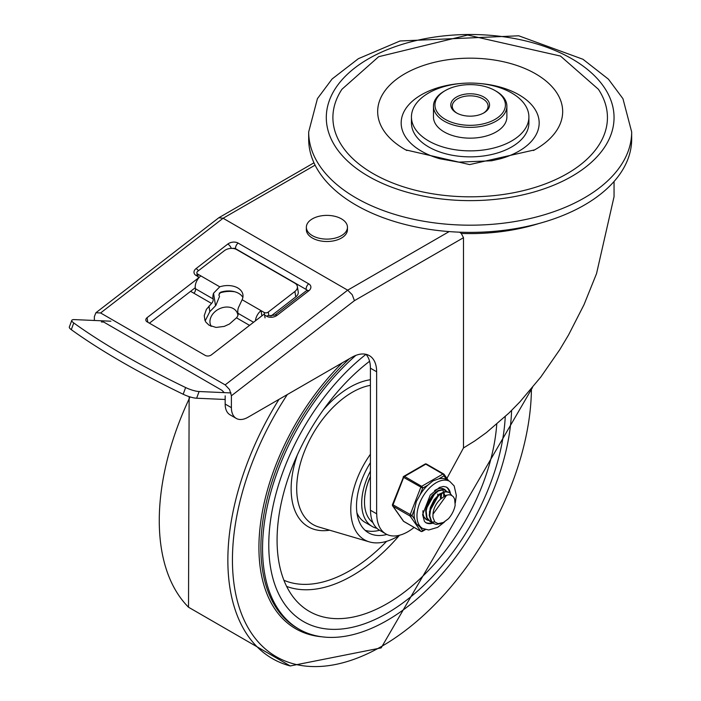 <?xml version="1.0" encoding="UTF-8"?>
<svg xmlns="http://www.w3.org/2000/svg" width="701" height="701" viewBox="0 0 701 701"><rect width="100%" height="100%" fill="white"/><g stroke="black" fill="none" stroke-linecap="round" stroke-linejoin="round"><path stroke-width="1.05" d="M308.677 139.14A161.502 93.242 0 0 0 470.169 232.381A161.502 93.242 0 0 0 631.671 139.14L631.671 131.946A161.502 93.242 180 0 1 531.971 218.09A161.502 93.242 180 0 1 355.977 197.884A161.502 93.242 180 0 1 308.677 131.946L308.677 139.14M528.896 116.962L528.896 122.955A58.726 33.902 180 0 1 492.645 154.281A58.726 33.902 180 0 1 428.644 146.93A58.726 33.902 180 0 1 411.443 122.955L411.443 116.962A58.726 33.902 180 0 1 470.169 83.06A58.726 33.902 180 0 1 528.896 116.962A58.726 33.902 180 0 1 492.645 148.288A58.726 33.902 180 0 1 428.644 140.936A58.726 33.902 180 0 1 411.443 116.962M406.887 150.513A92.497 53.399 180 0 1 405.73 149.883A92.497 53.399 180 0 1 404.766 149.331A92.497 53.399 180 0 1 405.09 73.623A92.497 53.399 180 0 1 536.212 74.183A92.497 53.399 180 0 1 534.609 149.883A92.497 53.399 180 0 1 533.417 150.531M479.177 83.463A69.005 39.843 180 0 1 538.272 116.541A69.005 39.843 180 0 1 500.453 158.759L491.725 160.766L458.612 162.133L439.886 158.759A69.005 39.843 180 0 1 421.38 151.127A69.005 39.843 180 0 1 404.827 110.153A69.005 39.843 180 0 1 461.162 83.463M506.876 106.175L506.876 116.962A36.706 21.188 180 0 1 484.216 136.546A36.706 21.188 180 0 1 444.215 131.946A36.706 21.188 180 0 1 433.463 116.962L433.463 106.175A36.706 21.188 0 0 0 444.215 121.159A36.706 21.188 0 0 0 484.216 125.751A36.706 21.188 0 0 0 506.876 106.175A36.706 21.188 0 0 0 496.124 91.191L495.09 90.595A35.234 20.347 180 0 1 495.09 119.363A35.234 20.347 180 0 1 445.258 119.363A35.234 20.347 180 0 1 445.258 90.595A35.234 20.347 180 0 1 495.09 90.595L496.124 91.191M445.258 90.595L444.215 91.191A36.706 21.188 0 0 0 433.463 106.175M457.008 113.185A17.911 10.34 180 0 1 452.259 106.175A17.911 10.34 180 0 1 463.317 96.624A17.911 10.34 180 0 1 482.84 98.867A17.911 10.34 180 0 1 488.08 106.175A17.911 10.34 180 0 1 483.339 113.185M483.874 97.062A19.383 11.19 0 0 0 456.465 97.062A19.383 11.19 0 0 0 456.465 112.887A19.383 11.19 0 0 0 483.874 112.887A19.383 11.19 0 0 0 483.874 97.062M373.107 173.603A137.273 79.257 180 0 1 341.948 89.264L378.654 56.711L467.69 35.05L560.502 56.062L598.391 89.264A137.273 79.257 180 0 1 544.861 184.065A137.273 79.257 180 0 1 373.107 173.603M459.628 232.18L461.267 233.442L463.484 237.7L463.484 447.957L474.98 440.806L486.441 432.561L508.979 413.029L519.914 401.866L540.769 377.085L559.819 349.589L568.511 335.025L583.977 304.769L596.533 273.635L614.05 196.692L614.05 181.489M354.426 300.668L352.226 294.744L347.67 290.179L225.17 384.884L229.577 389.563L231.4 395.776L354.426 300.668L463.484 237.7M94.363 320.48L94.363 316.659L95.888 312.76L218.843 217.731L223.093 218.256L347.67 290.179L449.157 231.584M95.888 312.76L100.593 312.961L225.17 384.884M224.206 392.63L222.051 390.378L103.704 322.048L101.356 321.952M225.17 395.828L225.17 404.065A23.492 13.564 120 0 0 230.033 414.817L236.263 418.409A23.492 13.564 -60 0 1 231.4 407.658L231.4 395.776M365.948 354.312A35.234 20.347 -60 0 1 370.408 368.165L370.408 510.214L376.639 513.807L376.639 371.758A35.234 20.347 120 0 0 369.339 355.626A35.234 20.347 120 0 0 351.718 357.37L248.005 417.253A23.492 13.564 -60 0 1 236.263 418.409M232.855 248.434A2.935 1.954 170.9 0 1 235.58 248.706L306.171 289.46A2.935 1.954 170.9 0 1 306.933 290.275M147.806 322.25L147.079 317.676A4.408 2.935 -9.1 0 0 145.843 320.173A4.408 2.935 -9.1 0 0 147.122 321.855L205.253 355.416A4.408 2.935 -9.1 0 0 211.439 354.837L263.637 314.486M149.409 323.17L195.264 287.717M147.079 317.676L199.259 277.342M219.238 293.132A22.572 15.028 170.9 0 1 234.888 291.791M370.514 510.275A44.049 25.429 120 0 0 379.635 530.315L385.857 533.917A44.049 25.429 120 0 0 414.098 527.424M376.639 513.807L376.735 513.754A44.049 25.429 120 0 0 385.857 533.917M446.923 478.389L463.484 447.957M190.602 291.327L193.905 293.237A3.68 2.129 -60 0 0 195.465 288.742A9.534 5.503 120 0 1 200.836 275.887L197.717 274.091A2.935 1.954 170.9 0 1 196.867 272.969A2.935 1.954 170.9 0 1 197.691 271.305L224.302 250.73A8.806 5.862 170.9 0 1 236.675 249.582L294.806 283.143A8.806 5.862 170.9 0 1 297.364 286.499A8.806 5.862 170.9 0 1 294.893 291.493L295.761 296.9A8.806 5.862 -9.1 0 0 298.232 291.905L297.364 286.499M71.791 320.348L69.329 327.043A11.742 2.76 20.2 0 0 71.292 329.654A336.208 78.941 20.2 0 0 183.171 394.242A11.742 2.76 20.2 0 0 196.631 398.221L199.093 391.526A11.742 2.76 -159.8 0 1 185.634 387.548A336.208 78.941 -159.8 0 1 73.754 322.951A11.742 2.76 -159.8 0 1 71.791 320.348A11.742 2.76 -159.8 0 1 74.508 319.603L110.889 321.207M268.842 315.52L268.281 312.059A2.935 1.954 170.9 0 1 264.163 312.444L265.031 317.851M242.87 297.443A17.621 11.724 -9.1 0 0 220.631 292.221L218.817 294.963L219.527 296.435L215.838 305.461L209.836 311.638L205.165 320.865M200.836 275.887L219.763 286.814L213.542 293.22L215.549 305.75M219.763 286.814A17.621 11.724 170.9 0 1 242.914 294.665A17.621 11.724 170.9 0 1 242.117 299.721L264.163 312.444M193.905 293.237L211.553 303.428L206.383 309.395L204.254 315.608L204.92 320.278L205.91 322.171L209.064 325.22L216.039 327.428L224.25 326.403L229.472 324.002L236.474 317.816A3.68 2.129 -60 0 0 238.025 313.312A9.534 5.503 120 0 1 238.454 307.599L242.117 299.721M211.553 303.428A3.68 2.129 120 0 0 213.113 298.933A9.534 5.503 -60 0 1 213.542 293.22M255.462 320.813A9.534 5.503 -60 0 1 261.044 310.648L261.876 315.844M295.761 296.9L270.919 316.107M225.17 399.482L196.631 398.221M199.093 391.526L230.988 392.928M268.281 312.059L294.893 291.493M210.782 326.149A15.79 12.083 152.8 0 1 210.764 325.439M236.833 312.033A15.79 12.083 152.8 0 1 237.937 312.935M211.246 326.342A14.66 11.216 152.8 0 1 210.913 325.746A14.66 11.216 152.8 0 1 218.835 309.071A14.66 11.216 152.8 0 1 236.999 312.348A14.66 11.216 152.8 0 1 237.911 315.371M347.459 227.247L347.459 229.648A20.557 11.864 180 0 1 334.771 240.609A20.557 11.864 180 0 1 312.374 238.033A20.557 11.864 180 0 1 306.355 229.648L306.355 227.247A20.557 11.864 180 0 1 326.911 215.382A20.557 11.864 180 0 1 347.459 227.247A20.557 11.864 180 0 1 334.771 238.209A20.557 11.864 180 0 1 312.374 235.641A20.557 11.864 180 0 1 306.355 227.247M268.772 544.914A167.373 96.633 120 0 0 303.437 621.533A167.373 96.633 120 0 0 429.108 580.113A167.373 96.633 120 0 0 505.255 416.578A167.373 96.633 -60 0 1 387.118 613.244A167.373 96.633 -60 0 1 303.437 621.533A167.373 96.633 -60 0 1 274.161 501.049A167.373 96.633 -60 0 1 365.975 354.338A167.373 96.633 120 0 0 268.772 544.914M370.408 454.283A66.069 38.143 120 0 0 350.78 509.557A66.069 38.143 120 0 0 369.357 541.891A66.069 38.143 120 0 0 399.71 535.187M370.408 471.177A50.647 29.24 120 0 0 361.681 503.257A50.647 29.24 120 0 0 372.178 526.451L364.906 522.254A50.647 29.24 -60 0 1 356.914 512.799M372.178 526.451A50.647 29.24 120 0 0 376.928 528.317M365.098 530.315A57.99 33.482 120 0 0 379.548 530.271M386.882 534.451A57.99 33.482 -60 0 1 368.507 532.804A57.99 33.482 -60 0 1 356.494 506.253A57.99 33.482 -60 0 1 370.408 462.686M369.576 361.278A155.622 89.851 120 0 0 277.079 540.12A155.622 89.851 120 0 0 299.345 603.912A155.622 89.851 120 0 0 417.621 581.068A155.622 89.851 120 0 0 496.755 424.184M531.419 388.81A211.413 122.062 -60 0 1 381.931 646.217A211.413 122.062 -60 0 1 241.126 612.876A211.413 122.062 -60 0 1 287.331 394.549M511.599 410.462A176.179 101.715 -60 0 1 387.118 620.438A176.179 101.715 -60 0 1 299.029 629.165A176.179 101.715 -60 0 1 266.923 508.181A176.179 101.715 -60 0 1 355.871 355.372M372.862 522.508A46.985 27.129 -60 0 1 364.485 501.881A46.985 27.129 -60 0 1 370.408 476.61M370.408 476.452A46.687 26.953 120 0 0 364.485 501.644M441.577 493.863L441.437 495.449M428.197 520.081L425.402 518.591L424.079 517.005M442.524 488.544L443.461 489.429M425.008 518.398L426.243 519.231M431.825 522.175L430.151 521.491L427.005 517.741L426.155 510.941L428.241 502.985L432.692 495.747L438.37 490.945L443.812 489.701L447.098 491.532M445.705 490.349L443.391 489.421L437.967 490.577L432.28 495.318L427.794 502.521L425.647 510.486L426.436 517.32L429.739 521.255M429.897 521.342L431.606 521.947M431.921 522.008L434.813 521.982M446.695 495.108L432.981 514.21L432.92 517.277L434.769 521.93L438.055 523.638L443.567 522.438L448.474 518.696L442.261 523.323L436.188 524.427L433.779 523.586L431.685 521.702L429.748 515.77L430.791 508.023L434.489 500.295L439.869 494.433L445.564 491.804L449.341 492.452L451.795 495.449M448.474 518.696A17.376 10.033 -60 0 0 455.168 505.149L454.598 498.893L453.144 496.492L450.901 495.055L448.842 494.757L445.696 495.458L440.377 499.235A14.441 8.342 120 0 0 432.981 514.21M439.264 494.196L429.345 511.94M435.636 492.102L425.717 509.82M444.846 495.432L444.057 493.425M440.386 498.131L440.692 494.24M441.306 497.36L441.332 493.96M437.669 495.265L437.792 494.047M449.078 492.312L445.153 491.489L439.466 494.039L434.059 499.848L430.318 507.55L429.214 515.314L431.089 521.307L433.525 523.437M424.85 529.421L422.677 530.683L420.074 526.977L416.333 523.752L414.65 519.266L412.039 515.542L414.65 508.812L416.333 501.574L420.065 494.862L422.677 488.124L427.908 485.11L432.964 480.877L438.73 478.862L443.952 475.839A1.472 1.157 -35.1 0 0 443.821 474.121A1.472 0.85 -60 0 0 443.654 473.972A1.472 0.85 -60 0 0 442.918 474.042A1.472 0.85 60 0 1 443.952 475.839L446.572 479.554L449.753 481.385A27.164 15.685 120 0 0 428.819 488.667A27.164 15.685 120 0 0 416.964 515.997A27.164 15.685 120 0 0 422.589 528.431L428.679 529.991L437.652 527.354L444.329 522.166M422.677 488.124A1.472 0.85 -120 0 0 421.643 486.328L404.512 476.435A1.472 0.85 -120 0 0 403.776 476.365A1.472 1.472 0 0 0 403.145 477.109L422.677 488.124M412.039 515.542L392.507 504.527A1.472 1.472 0 0 0 392.674 505.903A1.472 1.157 -35.1 0 0 392.972 506.175L410.103 516.067A1.472 1.157 -35.1 0 0 412.039 515.542M425.428 529.588L422.37 531.349A1.472 0.85 -120 0 0 422.677 530.683A1.472 1.157 144.9 0 1 420.74 531.2L403.61 521.307A1.472 1.157 144.9 0 1 403.312 521.036A1.472 1.472 0 0 0 403.776 521.465A1.472 0.85 120 0 0 403.995 521.526M403.469 477.039L392.507 504.527M426.69 464.237A1.472 0.85 120 0 0 426.523 464.08A1.472 1.472 0 0 0 425.051 464.08A1.472 0.85 60 0 1 425.787 464.15L442.918 474.042L421.643 486.328A1.472 0.85 -60 0 0 420.74 487.449L410.103 514.867A1.472 0.85 -60 0 0 410.103 516.067L420.74 531.2A1.472 0.85 -60 0 0 420.907 531.349A1.472 1.472 0 0 0 422.37 531.349M443.698 494.871A17.621 10.173 -60 0 1 443.672 495.896A17.621 10.173 -60 0 0 443.698 494.871A17.621 10.173 -60 0 0 443.645 493.574A17.621 10.173 -60 0 1 443.698 494.871M441.875 488.431A17.621 10.173 -60 0 1 442.462 489.342A17.621 10.173 -60 0 0 441.875 488.431M442.629 489.648A17.621 10.173 -60 0 1 443.4 491.9A17.621 10.173 -60 0 0 442.629 489.648M446.572 479.554A27.164 15.685 120 0 0 438.73 478.862M427.908 485.11A27.164 15.685 120 0 0 420.065 494.862M414.65 508.812A27.164 15.685 120 0 0 414.65 519.266M434.567 521.693A20.557 11.864 -60 0 1 433.709 522.105M433.034 522.385A20.557 11.864 -60 0 1 432.464 522.587M432.324 522.639A20.557 11.864 -60 0 1 425.551 522.49M446.09 486.923A20.557 11.864 -60 0 1 449.578 492.593M445.547 490.262A17.621 10.173 120 0 0 444.206 489.202A17.621 10.173 120 0 0 434.629 490.542M422.957 510.749A17.621 10.173 120 0 0 426.585 519.721A17.621 10.173 120 0 0 428.574 520.431M368.437 176.301A143.88 83.069 0 0 0 609.151 139.061A143.88 83.069 0 0 0 432.929 37.328A143.88 83.069 0 0 0 368.437 176.301M538.692 223.575A143.88 83.069 180 0 1 461.267 233.442M100.593 312.961L223.093 218.256L315.082 165.147M231.4 407.658L225.17 404.065M308.79 290.792A4.408 2.085 52.3 0 0 306.617 290.556L274.888 315.082L269.473 315.713A4.408 2.541 120 0 0 266.757 316.282A7.343 4.889 -9.1 0 0 277.061 315.327L308.79 290.792A7.343 4.889 -9.1 0 0 308.72 283.844L238.13 243.089A4.408 2.541 120 0 0 235.58 248.706M264.575 315.029L266.757 316.282M274.888 315.082A4.408 2.085 52.3 0 1 277.061 315.327M238.13 243.089A7.343 4.889 -9.1 0 0 227.816 244.044L196.087 268.571A7.343 4.889 -9.1 0 0 196.157 275.528A4.408 2.541 -60 0 1 197.183 274.932M196.157 275.528L198.129 276.667M196.087 268.571A4.408 2.085 52.3 0 1 198.409 270.752M227.816 244.044A4.408 2.085 52.3 0 1 231.277 248.382M306.171 289.46A4.408 2.541 -60 0 1 308.72 283.844M370.408 368.165L376.639 371.758M185.634 387.548L183.171 394.242M71.292 329.654L73.754 322.951M198.357 278.043L197.717 274.091M208.951 306.118L209.836 311.638M236.474 317.816L249.565 325.369M195.465 288.742L213.113 298.933M238.025 313.312L253.56 322.285M369.357 541.891L318.789 527.003A78.582 45.372 -60 0 1 296.698 488.544A78.582 45.372 -60 0 1 352.261 392.297A78.582 45.372 -60 0 1 370.408 385.34M370.408 379.732A82.911 47.87 120 0 0 349.746 387.32A82.911 47.87 120 0 0 323.52 409.612M297.32 455.002A82.911 47.87 120 0 0 329.663 530.201M286.648 586.422A146.045 84.313 120 0 0 399.333 535.424M386.61 541.33A141.716 81.824 -60 0 1 283.914 580.262M532.488 387.513L381.169 647.89L290.24 665.95L188.516 607.224A214.997 124.13 -60 0 1 190.05 396.915M290.232 665.95A214.997 124.13 -60 0 1 278.98 399.368M342.368 362.767A177.493 102.477 120 0 0 259.44 534.022A177.493 102.477 120 0 0 321.654 636.771M299.029 629.165L297.373 628.21A176.179 101.715 -60 0 1 349.536 358.632M420.907 531.349L403.776 521.465A1.472 0.85 120 0 1 403.61 521.307L392.972 506.175A1.472 0.85 120 0 1 392.972 504.974L403.61 477.556A1.472 0.85 120 0 1 404.512 476.435L425.787 464.15A1.472 0.85 120 0 1 426.523 464.08L443.654 473.972A1.472 1.472 0 0 1 444.119 474.393L448.544 480.684M432.99 523.121A20.557 11.864 -60 0 1 425.893 522.709L424.438 521.413L422.607 514.648L430.283 495.02L439.483 487.44L443.54 486.433L446.449 487.107A20.557 11.864 -60 0 1 450.401 493.259M631.671 131.946L622.944 98.692L608.442 79.187L582.978 59.278L518.731 35.795L400.043 40.982L358.395 58.674L332.108 78.968L317.439 98.622L308.677 131.946M534.609 149.883L469.626 164.595L405.73 149.883M313.969 162.816L218.843 217.731M306.617 290.556L307.056 290.109L307.02 290.582M196.867 272.969L197.393 276.238M210.913 325.746L211.211 326.324M236.999 312.348L238.095 314.486M188.516 607.224L189.139 396.626M425.989 519.091L426.515 519.397M429.625 521.193L430.151 521.491M433.262 523.288L433.779 523.586M448.815 492.146L449.306 492.435M392.674 505.903L403.312 521.036M425.051 464.08L403.776 476.365M419.733 526.775L422.589 528.431M455.282 503.011L456.342 495.511L454.187 485.951L449.753 481.385"/></g></svg>
